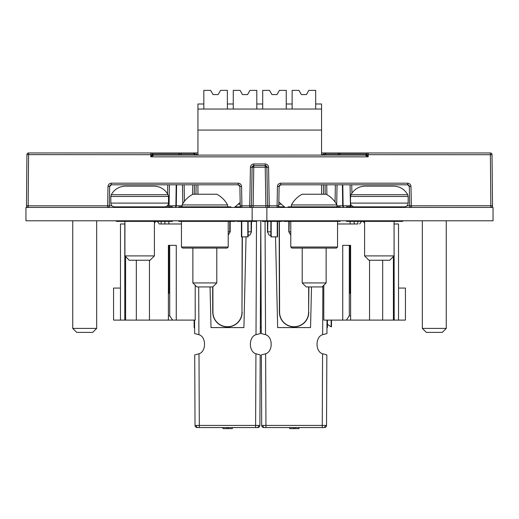 <?xml version="1.0" encoding="UTF-8"?>
<svg xmlns="http://www.w3.org/2000/svg" width="519" height="519" viewBox="0 0 519 519"><rect width="100%" height="100%" fill="white"/><g stroke="black" fill="none" stroke-linecap="round" stroke-linejoin="round"><path stroke-width="0.78" d="M154.403 255.899L150.062 260.24L129.257 260.24L124.923 255.899L154.403 255.899L154.403 221.379M394.077 255.899L389.743 260.24L368.938 260.24L364.598 255.899L394.077 255.899L394.077 221.379M92.667 332.394L76.754 332.394L72.744 328.391L96.67 328.391L92.667 332.394M442.246 332.394L426.333 332.394L422.33 328.391L446.256 328.391L442.246 332.394M212.796 286.936L196.883 286.936L192.873 282.933L216.799 282.933L212.796 286.936M322.117 286.936L306.204 286.936L302.201 282.933L326.127 282.933L322.117 286.936M392.565 186.126L394.057 186.126C400.149 186.561 404.71 189.429 407.739 194.729L350.935 194.729C353.964 189.429 358.525 186.561 364.617 186.126L392.565 186.126M354.23 206.834L404.444 206.834C406.734 206.594 407.973 205.349 408.174 203.104L350.5 203.104C350.701 205.349 351.947 206.594 354.23 206.834M152.891 186.126L154.383 186.126C160.475 186.561 165.036 189.429 168.065 194.729L111.261 194.729C114.29 189.429 118.851 186.561 124.943 186.126L152.891 186.126M163.037 207.431L163.037 206.834L114.556 206.834L164.77 206.834C167.034 206.614 168.279 205.368 168.5 203.104L110.826 203.104C111.047 205.368 112.292 206.614 114.556 206.834M315.078 204.947L336.909 204.947A25.775 25.775 0 0 0 326.127 194.236L302.201 194.236A25.775 25.775 0 0 0 291.412 204.947L315.078 204.947M291.412 204.947L291.412 206.834M304.595 194.236L302.201 194.236M205.758 204.947L227.588 204.947A25.775 25.775 0 0 0 216.799 194.236L192.873 194.236A25.775 25.775 0 0 0 182.091 204.947L205.758 204.947M182.091 204.947L182.091 206.834M195.267 194.236L192.873 194.236M194.495 154.617L196.176 154.617L196.188 155.097M197.94 152.962L192.815 152.962A1.68 1.68 0 0 1 194.378 154.033A1.68 1.68 0 0 0 195.864 155.097M323.318 155.097L323.324 154.617L325.011 154.617M323.642 155.097A1.68 1.68 0 0 0 325.128 154.033A1.68 1.68 0 0 1 326.691 152.962L323.324 152.962L323.324 154.617L321.566 154.617M492.466 205.725L492.525 205.738A1.68 1.68 0 0 1 490.844 207.431L490.397 154.707L367.141 154.675L368.192 156.842L365.091 155.103A1.68 1.68 -158.6 0 0 366.661 154.033A1.68 1.68 0 0 1 368.224 152.962L490.397 152.962L490.397 154.707L492.077 154.63A1.68 1.68 0 0 0 490.397 152.962M155.142 155.103L153.903 155.103L150.808 156.842L150.776 154.707L26.923 154.63A1.68 1.68 0 0 1 28.603 152.962L192.815 152.962M228.217 247.012L227.147 248.082L182.526 248.082L181.455 247.012L228.217 247.012L228.217 221.379M337.545 247.012L336.474 248.082L291.853 248.082L290.783 247.012L337.545 247.012L337.545 221.379M248.147 221.379L248.147 236.865L241.757 236.865L241.757 221.379M277.581 221.379L277.581 236.865L271.19 236.865L271.19 221.379M282.044 220.783L282.044 221.379L266.39 221.379L266.39 220.783M282.044 207.431L282.044 206.834L278.379 206.834M256.652 220.783L256.652 221.379L236.956 221.379L236.956 220.783M252.61 221.379L252.61 220.783M240.621 206.834L235.126 206.834M236.956 207.431L236.956 206.834M235.289 220.783L235.289 221.379L178.77 221.379L178.77 220.783M235.289 207.431L235.289 206.834M340.23 220.783L340.23 221.379L283.711 221.379L283.711 220.783M284.36 206.834L282.044 206.834M283.711 207.431L283.711 206.834M402.712 220.783L402.712 221.379L346.517 221.379L346.517 220.783M350.831 206.834L346.517 206.834L346.517 207.431M172.483 220.783L172.483 221.379L116.288 221.379L116.288 220.783M172.483 207.431L172.483 206.834L168.675 206.834M266.39 221.379L262.348 221.379L262.348 220.783M163.037 221.379L163.037 220.783M116.288 207.431L116.288 206.834M355.963 221.379L355.963 220.783M402.712 207.431L402.712 206.834L355.963 206.834L355.963 207.431M288.09 221.379L288.09 220.783M340.23 207.431L340.23 206.834L288.09 206.834L288.09 207.431M230.91 221.379L230.91 220.783M230.91 207.431L230.91 206.834L178.77 206.834L178.77 207.431M252.143 207.431L252.143 220.783L25.95 220.783L25.95 207.431L266.857 207.431L266.857 220.783L493.05 220.783L493.05 207.431L266.857 207.431M252.143 220.783L266.857 220.783M270.853 235.185L269.127 235.185L267.447 231.824L267.447 221.379M248.147 235.185L249.873 235.185L251.345 232.233L251.125 231.824L248.147 231.824M230.189 221.379L230.189 231.824L229.988 232.233L229.761 231.824L228.217 231.824M228.217 235.185L229.988 232.233M229.761 231.824L229.761 221.379M251.553 221.379L251.345 232.233M267.875 221.379L267.655 232.233M270.853 231.824L267.875 231.824M251.125 231.824L251.125 221.379M290.783 235.185L288.811 231.824L288.811 221.379M289.239 221.379L289.012 232.233M290.783 231.824L289.239 231.824M238.098 204.239L240.2 204.239M278.8 204.239L281.395 204.239M210.649 90.377L213.075 94.581L210.649 90.377L203.831 90.377L203.831 109.042M240.083 90.377L242.516 94.581L240.083 90.377L233.265 90.377L233.265 103.995L227.374 103.995L227.374 109.042M233.265 103.995L233.265 109.042M269.517 90.377L271.95 94.581L269.517 90.377L262.698 90.377L262.698 103.995L256.808 103.995L256.808 109.042M262.698 103.995L262.698 109.042M298.95 90.377L301.383 94.581L298.95 90.377L292.132 90.377L292.132 103.995L286.241 103.995L286.241 109.042M292.132 103.995L292.132 109.042M203.831 103.995L197.94 103.995L197.94 109.042L321.566 109.042L321.566 103.995L315.675 103.995L315.675 109.042M285.048 207.431L278.839 202.001M240.167 202.423L234.445 207.431M197.94 109.042L197.94 155.097M197.94 184.803L197.94 194.236M321.566 109.042L321.566 130.068L197.94 130.068M321.566 130.068L321.566 155.097M321.566 184.803L321.566 194.236M301.383 94.581L306.424 94.581L301.383 94.581L301.033 93.984M308.474 91.039L306.437 94.562M315.675 103.995L315.675 90.377L308.85 90.377L306.424 94.581M271.95 94.581L276.99 94.581L271.95 94.581L271.599 93.984M279.04 91.039L277.003 94.562M286.241 103.995L286.241 90.377L279.417 90.377L276.99 94.581M242.516 94.581L247.557 94.581L242.516 94.581L242.165 93.984M249.607 91.039L247.569 94.562M256.808 103.995L256.808 90.377L249.983 90.377L247.557 94.581M213.075 94.581L218.123 94.581L213.075 94.581M220.173 91.039L218.136 94.562M227.374 103.995L227.374 90.377L220.549 90.377L218.123 94.581M277.243 221.379L277.243 236.865M271.19 236.865L270.853 236.865L270.853 221.379M247.81 221.379L247.81 236.865M241.757 236.865L241.419 236.865L241.419 221.379M326.996 320.1L326.938 333.581L322.656 334.69C315.202 336.721 315.137 351.668 322.571 353.763L326.84 354.912L326.535 425.424A2.134 2.134 0 0 1 324.394 427.552L263.808 427.552A2.134 2.134 0 0 1 261.673 425.424L261.368 354.912L265.631 353.763C273.072 351.668 273.007 336.721 265.553 334.69L261.271 333.581L260.785 220.783L260.291 333.581L256.01 334.69C248.556 336.721 248.491 351.668 255.932 353.763L260.194 354.912L259.889 425.424A2.134 2.134 0 0 1 257.755 427.552L197.168 427.552A2.134 2.134 0 0 1 195.027 425.424L194.722 354.912L198.991 353.763C206.426 351.668 206.361 336.721 198.907 334.69L194.631 333.581L194.573 320.1M311.51 286.936L310.55 327.586L277.659 327.586L275.524 236.865M279.378 221.379L279.592 312.25A14.513 14.513 0 0 0 294.104 326.73A14.513 14.513 0 0 0 308.617 312.25L308.889 286.936M326.964 327.586L327.424 327.586L327.424 320.1M322.87 286.19L322.656 334.69L326.938 333.581M261.245 327.586L260.317 327.586M331.485 320.1L331.485 326.691L331.485 320.1M270.646 427.552L317.563 427.552M268.9 427.552L280.241 427.552M288.746 427.552L289.849 427.552M298.36 427.552L299.463 427.552M307.968 427.552L319.308 427.552M293.501 427.552L293.501 428.623L289.621 428.623L289.621 427.552M293.501 428.623L295.097 428.623L295.097 427.552M295.097 428.623L298.97 428.623L298.97 427.552M194.606 327.586L194.138 327.586L194.138 320.1M246.045 236.865L243.904 327.586L211.012 327.586L210.052 286.936M212.887 286.845L212.946 312.25A14.513 14.513 0 0 0 227.458 326.73A14.513 14.513 0 0 0 241.971 312.25L242.36 236.865M256.509 221.379L256.01 334.69L260.291 333.581M226.855 427.552L226.855 428.623L222.982 428.623L222.982 427.552M226.855 428.623L228.451 428.623L228.451 427.552M228.451 428.623L232.324 428.623L232.324 427.552M164.834 223.981L164.834 221.379M157.426 221.379L159.339 223.981L181.455 223.981L168.87 223.981L168.87 221.379M161.143 221.379L161.143 223.981L159.339 223.981M168.39 293.274L168.87 293.274L168.87 245.338L168.39 245.338L168.39 320.1L149.453 320.1L149.453 260.24M168.39 293.949L168.87 293.274M168.39 245.338L176.265 245.338L176.265 320.1L195.209 320.1L195.209 285.268M120.473 288.064L113.564 288.064L113.564 320.1L120.473 320.1L120.473 223.981L124.923 223.981M168.39 315.812L169.707 315.812L169.707 245.338L168.87 245.338M169.707 315.812L172.6 320.1L176.265 320.1M149.453 320.1L136.328 320.1L136.328 260.24M136.328 320.1L125.598 320.1L125.598 256.574M125.598 320.1L124.794 320.1L124.794 223.981M124.794 320.1L120.473 320.1M157.841 221.95L158.256 221.379M154.403 223.196L155.739 221.379M168.39 320.1L172.6 320.1M350.448 205.985L350.448 206.834M357.857 221.379L357.857 223.981L337.545 223.981L350.13 223.981L350.13 221.379M354.166 223.981L354.166 221.379M350.61 293.949L350.13 293.274L350.13 245.338L350.61 245.338L350.61 320.1L346.4 320.1L349.293 315.812L350.61 315.812M349.293 315.812L349.293 245.338L350.13 245.338M350.61 245.338L342.735 245.338L342.735 320.1L323.791 320.1L323.791 285.268M346.4 320.1L342.735 320.1M350.13 293.274L350.61 293.274M398.527 288.064L405.436 288.064L405.436 320.1L382.672 320.1L382.672 260.24M382.672 320.1L369.547 320.1L369.547 260.24M393.402 320.1L393.402 256.574M394.206 320.1L394.077 223.981M398.527 320.1L398.527 223.981L394.206 223.981M360.744 221.379L361.159 221.95M359.661 223.981L361.574 221.379M363.261 221.379L364.598 223.196M369.547 320.1L350.61 320.1M182.785 203.714L182.461 184.803M325.05 184.803L325.218 194.236L325.05 184.803M194.45 184.803L194.288 194.236M410.996 186.483L411.333 205.809L409.653 205.784L409.316 186.457L410.996 186.483C410.756 184.485 409.64 183.382 407.636 183.181L407.636 184.803L280.792 184.803A1.68 1.68 0 0 0 279.112 186.457L278.774 205.784A1.68 1.68 0 0 1 277.088 207.431A1.68 1.68 0 0 0 278.774 205.784L277.088 205.809L277.425 186.483L279.112 186.457L280.792 184.803L280.792 183.181C278.787 183.382 277.665 184.485 277.425 186.483M337.045 184.803L336.701 204.557M326.691 152.962L368.224 152.962L368.192 156.842L150.808 156.842L152.339 154.033A1.68 1.68 158.6 0 0 153.909 155.103L365.097 155.103A1.68 1.68 0 0 0 366.661 154.033L367.141 154.675A1.68 0.837 136.3 0 1 366.051 155.739M182.279 152.962L181.15 152.962L182.279 152.962M197.94 154.617L196.176 154.617L196.176 152.962L181.15 152.962L181.15 154.033L194.378 154.033M325.102 154.091L338.356 154.033L338.356 152.962L321.566 152.962M267.557 205.784A1.68 1.68 0 0 0 269.244 207.431A1.68 1.68 0 0 1 267.557 205.784L265.877 205.784L265.203 165.58A1.68 1.68 0 0 1 266.889 167.228L268.57 167.261L269.244 205.809L267.557 205.784L266.889 167.228L252.111 167.228L251.443 205.784L249.756 205.809L250.43 167.261L252.111 167.228A1.68 1.68 0 0 1 253.797 165.58L253.797 163.959C251.793 164.16 250.671 165.263 250.43 167.261M266.889 167.228L265.203 165.58L253.797 165.58L252.111 167.228M111.364 183.181L238.208 183.181L238.208 184.803L239.888 186.457L241.575 186.483L241.912 205.809L240.226 205.784A1.68 1.68 0 0 0 241.912 207.431A1.68 1.68 0 0 1 240.226 205.784L239.888 186.457A1.68 1.68 0 0 0 238.208 184.803L111.364 184.803L111.364 183.181C109.36 183.382 108.244 184.485 108.004 186.483L109.684 186.457L109.347 205.784L107.667 205.809L108.004 186.483M347.925 155.103L292.041 155.103M292.041 155.097L286.066 155.103M282.855 155.103L232.583 155.103M223.987 155.103L174.222 155.103M352.116 205.784L350.435 205.784L350.066 184.803M176.194 184.803L175.889 205.784L176.291 205.784A1.68 1.538 -90 0 1 174.754 207.431A1.68 1.135 90 0 0 175.889 205.784L169.071 205.784A1.68 1.68 0 0 1 167.39 207.431A1.68 1.68 0 0 0 169.071 205.784L169.434 184.803L169.071 205.784L167.39 205.758M336.909 205.784L342.709 205.784A1.68 1.538 90 0 0 344.246 207.431A1.68 1.135 -90 0 1 343.111 205.784L350.422 205.784A1.68 1.68 0 0 0 352.116 207.431A1.68 1.68 0 0 1 350.435 205.784M265.877 207.431L265.877 205.784L251.443 205.784A1.68 1.68 0 0 1 249.756 207.431A1.68 1.68 0 0 0 251.443 205.784M253.123 207.431L253.797 165.58M407.636 184.803A1.68 1.68 0 0 1 409.316 186.457L407.636 184.803M109.684 186.457A1.68 1.68 0 0 1 111.364 184.803L109.684 186.457M409.653 205.784A1.68 1.68 0 0 0 411.333 207.431A1.68 1.68 0 0 1 409.653 205.784L407.045 205.784M492.025 154.617L492.525 205.738L411.333 205.809L411.333 207.431M366.661 154.033L339.848 154.033L339.848 152.962M179.152 152.962L179.152 154.033L152.339 154.033A1.68 1.68 0 0 0 150.776 152.962L150.776 154.707L151.859 154.675A1.68 0.837 -136.3 0 0 152.949 155.739M109.347 205.784A1.68 1.68 0 0 1 107.667 207.431A1.68 1.68 0 0 0 109.347 205.784L111.955 205.784M28.603 152.962L28.156 205.809L26.475 205.738L26.923 154.63M338.706 154.033L337.875 154.033M338.356 155.097L338.356 154.033L351.532 154.033M152.339 154.033A1.68 1.68 0 0 0 153.903 155.103L153.909 155.103M212.187 194.236L205.699 194.236M321.514 194.236L315.027 194.236M350.935 194.729L350.5 196.474L408.174 196.474L408.174 203.104M111.261 194.729L110.826 196.474L168.5 196.474L168.5 203.104M194.988 154.604A1.68 1.187 -90 0 0 193.801 152.962M324.518 154.604A1.68 1.187 -90 0 1 325.705 152.962M265.053 221.379L265.553 334.69M265.631 353.763L265.949 425.424L322.26 425.424L322.571 353.763M279.592 312.25L279.203 221.379M283.711 220.997L282.044 220.997M263.808 427.552A2.134 2.134 0 0 1 261.673 425.424L265.949 425.424L265.949 427.552M324.394 427.552A2.134 2.134 0 0 0 326.535 425.424L322.26 425.424L322.26 427.552M308.792 312.25A14.688 14.688 0 0 1 294.104 326.905A14.688 14.688 0 0 1 279.417 312.25M308.617 312.25L308.675 286.936M327.424 324.356L331.154 326.866L331.154 320.1M262.925 425.431A2.134 1.512 90 0 0 264.437 427.552M325.283 425.431A2.134 1.512 90 0 1 323.772 427.552M198.699 286.936L198.907 334.69M198.991 353.763L199.302 425.424L255.614 425.424L255.932 353.763M212.946 312.25L212.712 286.936M236.956 220.997L235.289 220.997M197.168 427.552A2.134 2.134 0 0 1 195.027 425.424L199.302 425.424L199.302 427.552M257.755 427.552A2.134 2.134 0 0 0 259.889 425.424L255.614 425.424L255.614 427.552M242.146 312.25A14.688 14.688 0 0 1 227.458 326.905A14.688 14.688 0 0 1 212.771 312.25M241.971 312.25L242.146 236.865M196.279 425.431A2.134 1.512 90 0 0 197.791 427.552M258.637 425.431A2.134 1.512 90 0 1 257.126 427.552M351.752 184.803L351.895 193.146M167.598 193.905L167.754 184.803M196.137 184.803L195.968 194.236M323.538 194.236L323.369 184.803M26.475 205.738A1.68 1.68 0 0 0 28.156 207.431L28.156 205.809L107.667 205.809L107.667 207.431M241.575 186.483C241.335 184.485 240.213 183.382 238.208 183.181M241.912 207.431L241.912 205.809L249.756 205.809L249.756 207.431M253.797 163.959L265.203 163.959C267.207 164.16 268.329 165.263 268.57 167.261M269.244 207.431L269.244 205.809L277.088 205.809L277.088 207.431M280.792 183.181L407.636 183.181M342.806 184.803L343.111 205.784L342.709 205.784L342.404 184.803M176.596 184.803L176.291 205.784L182.091 205.784M184.141 184.803L184.427 201.32M192.601 194.378L192.77 184.803M335.066 201.982L335.365 184.803M326.736 184.803L326.905 194.657M265.203 165.58L265.203 163.959M352.116 206.179L352.116 207.431M167.39 207.431L167.39 205.784M167.884 154.033L181.15 154.033L181.15 155.103M339.848 155.097L339.848 154.033M179.152 154.033L179.152 155.103M350.5 196.474L350.5 203.104M364.598 255.899L364.598 221.379M110.826 196.474L110.826 203.104M124.923 255.899L124.923 221.379M336.909 206.834L336.909 204.947M302.201 248.082L302.201 282.933M227.588 206.834L227.588 204.947M192.873 248.082L192.873 282.933M422.33 220.783L422.33 328.391M72.744 220.783L72.744 328.391M290.783 247.012L290.783 221.379M181.455 247.012L181.455 221.379M308.831 312.25C307.942 321.177 303.031 326.075 294.104 326.944C285.178 326.075 280.266 321.177 279.378 312.25L279.17 221.379M331.154 326.866L331.485 326.691M242.185 312.25C241.296 321.177 236.385 326.075 227.458 326.944C218.531 326.075 213.627 321.177 212.732 312.25L212.673 286.936M96.67 220.783L96.67 328.391M446.256 220.783L446.256 328.391M216.799 248.082L216.799 282.933M326.127 248.082L326.127 282.933M168.5 196.474L168.065 194.729M408.174 196.474L407.739 194.729"/></g></svg>
